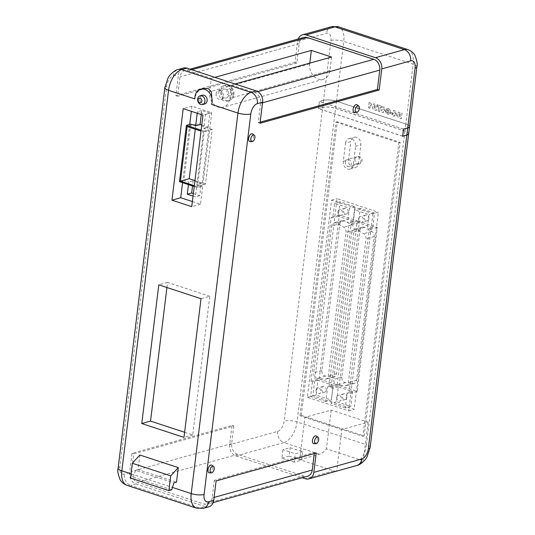 <?xml version="1.0" encoding="UTF-8"?>
<svg xmlns="http://www.w3.org/2000/svg" width="535" height="535" viewBox="0 0 535 535"><rect width="100%" height="100%" fill="white"/><g stroke="black" fill="none" stroke-linecap="round" stroke-linejoin="round"><path stroke-width="0.4" stroke-dasharray="2.67 2.01" d="M403.524 129.109L319.415 101.523L323.575 100.359A9.255 2.648 -173 0 1 336.435 101.255L405.824 124.013A9.255 2.648 -173 0 1 409.536 126.635M408.666 133.71A9.255 2.648 7 0 0 404.962 131.055L335.565 108.291A9.255 2.648 7 0 0 322.712 107.401L318.546 108.558L319.415 101.523M402.661 136.151L318.546 108.558M336.709 397.418A2.963 2.334 -105.6 0 0 339.865 401.043A2.963 2.334 -105.6 0 0 341.437 398.97A2.963 2.334 -105.6 0 0 338.274 395.338A2.963 2.334 -105.6 0 0 336.709 397.418M346.907 397.438A2.963 2.334 74.4 0 1 345.342 399.518A2.963 2.334 74.4 0 1 342.186 395.887A2.963 2.334 74.4 0 1 343.751 393.813A2.963 2.334 74.4 0 1 346.907 397.438M316.045 390.075A2.963 2.334 -105.6 0 0 319.201 393.7A2.963 2.334 -105.6 0 0 320.766 391.62A2.963 2.334 -105.6 0 0 317.609 387.995A2.963 2.334 -105.6 0 0 316.045 390.075M326.243 390.095A2.963 2.334 74.4 0 1 324.678 392.168A2.963 2.334 74.4 0 1 321.522 388.544A2.963 2.334 74.4 0 1 323.087 386.464A2.963 2.334 74.4 0 1 326.243 390.095M358.657 218.661A2.963 2.334 -105.6 0 0 361.814 222.292A2.963 2.334 -105.6 0 0 363.385 220.213A2.963 2.334 -105.6 0 0 360.222 216.581A2.963 2.334 -105.6 0 0 358.657 218.661M368.856 218.681A2.963 2.334 74.4 0 1 367.291 220.761A2.963 2.334 74.4 0 1 364.134 217.136A2.963 2.334 74.4 0 1 365.699 215.057A2.963 2.334 74.4 0 1 368.856 218.681M337.926 211.86A2.963 2.334 -105.6 0 0 341.083 215.491A2.963 2.334 -105.6 0 0 342.647 213.411A2.963 2.334 -105.6 0 0 339.491 209.78A2.963 2.334 -105.6 0 0 337.926 211.86M348.124 211.88A2.963 2.334 74.4 0 1 346.56 213.96A2.963 2.334 74.4 0 1 343.403 210.335A2.963 2.334 74.4 0 1 344.968 208.255A2.963 2.334 74.4 0 1 348.124 211.88M354.986 159.383A3.705 2.922 74.4 0 1 356.31 157.069A3.705 2.922 74.4 0 1 356.945 156.782A3.705 2.922 74.4 0 1 360.891 161.316A3.705 2.922 74.4 0 1 358.931 163.917A3.705 2.922 74.4 0 1 358.243 163.998A3.705 2.922 74.4 0 1 354.986 159.383M345.349 162.072A3.705 2.922 74.4 0 1 347.309 159.47A3.705 2.922 74.4 0 1 351.254 164.004A3.705 2.922 74.4 0 1 349.295 166.606A3.705 2.922 74.4 0 1 345.349 162.072M218.935 91.478A7.844 6.193 74.4 0 1 223.082 85.974A7.844 6.193 74.4 0 1 231.448 95.584A7.844 6.193 74.4 0 1 227.301 101.088A7.844 6.193 74.4 0 1 218.935 91.478M203.093 88.543L197.923 91.512L195.014 96.748L194.86 98.928M204.731 103.964A4.547 3.591 74.4 0 1 199.883 98.393A4.547 3.591 74.4 0 1 202.284 95.203M216.087 93.872A4.547 3.591 74.4 0 1 218.494 90.676A4.547 3.591 74.4 0 1 223.342 96.246A4.547 3.591 74.4 0 1 220.935 99.443A4.547 3.591 74.4 0 1 216.087 93.872M221.564 92.341A4.547 3.591 74.4 0 1 223.971 89.151A4.547 3.591 74.4 0 1 228.82 94.722A4.547 3.591 74.4 0 1 226.412 97.912A4.547 3.591 74.4 0 1 221.564 92.341M313.985 443.709A4.073 2.214 108.2 0 0 314.393 443.649A4.073 2.214 108.2 0 0 317.074 440.131A4.073 2.214 108.2 0 0 316.486 436.085M209.506 472.86A4.073 2.214 108.2 0 0 209.914 472.8A4.073 2.214 108.2 0 0 212.596 469.275A4.073 2.214 108.2 0 0 212.007 465.236M354.658 112.457A4.073 2.214 108.2 0 0 355.066 112.397A4.073 2.214 108.2 0 0 357.748 108.879A4.073 2.214 108.2 0 0 357.153 104.833M250.179 141.608A4.073 2.214 108.2 0 0 250.587 141.548A4.073 2.214 108.2 0 0 253.269 138.03A4.073 2.214 108.2 0 0 252.68 133.984M372.895 213.719L348.686 410.847L307.351 397.284L331.553 200.157L372.895 213.719L378.365 212.188L354.163 409.322L312.821 395.76L337.03 198.632L378.365 212.188M325.828 401.558L310.648 396.575L312.467 381.756L311.016 381.281L331.152 217.237L332.79 217.772L334.569 203.267L349.395 208.128L347.61 222.634L349.101 223.122L328.958 387.166L327.647 386.731L325.828 401.558L331.305 400.026L316.118 395.051L317.944 380.224L333.124 385.207L327.647 386.731M345.289 407.938L331.038 403.263L332.857 388.443L331.031 387.842L351.174 223.804L353 224.406L354.779 209.901L369.03 214.575L367.251 229.074L369.123 229.689L348.981 393.733L347.108 393.118L345.289 407.938L350.766 406.413L336.515 401.738L338.334 386.919L352.585 391.593L347.108 393.118M338.334 386.919L332.857 388.443M339.223 385.561L359.366 221.517L377.315 227.408L357.173 391.446L339.223 385.561L331.031 387.842M357.173 391.446L348.981 393.733M317.944 380.224L312.467 381.756M319.201 378.994L339.344 214.95L357.293 220.841L337.15 384.879L319.201 378.994L311.016 381.281M337.15 384.879L328.958 387.166M372.728 227.549L358.477 222.874L360.256 208.369L374.507 213.044L372.728 227.549L367.251 229.074M377.315 227.408L369.123 229.689M359.366 221.517L351.174 223.804M358.477 222.874L353 224.406M353.087 221.109L338.267 216.247L340.046 201.742L354.865 206.604L353.087 221.109L347.61 222.634M357.293 220.841L349.101 223.122M339.344 214.95L331.152 217.237M338.267 216.247L332.79 217.772M345.53 143.086A6.293 4.969 74.4 0 1 348.86 138.672A6.293 4.969 74.4 0 1 355.568 146.383L353.321 164.686A6.293 4.969 74.4 0 1 349.99 169.1A6.293 4.969 74.4 0 1 343.283 161.389L345.53 143.086L350.786 141.621A6.293 4.969 74.4 0 1 354.116 137.207A6.293 4.969 74.4 0 1 360.824 144.911L358.577 163.222A6.293 4.969 74.4 0 1 355.253 167.636A6.293 4.969 74.4 0 1 348.539 159.925L350.786 141.621M299.707 459.705L319.375 454.222A18.511 10.058 108.2 0 0 326.43 448.805L360.389 459.939L363.452 459.973A17.735 9.637 -71.8 0 1 356.377 465.59L336.709 471.081A9.255 7.303 74.4 0 1 333.666 470.847L299.707 459.705L304.903 417.394L331.185 410.064L368.1 422.168L341.811 429.505L336.709 471.081M135.877 483.907L205.266 506.672L200.01 508.136L130.62 485.372L135.877 483.907A9.255 7.303 74.4 0 1 129.577 472.686L131.951 453.326L232.05 425.399L229.675 444.759A9.255 7.303 74.4 0 0 235.975 455.981L302.282 477.728M302.576 451.741L295.347 453.754L282.941 449.688L290.171 447.675L302.576 451.741L301.539 460.187L294.31 462.207L295.347 453.754M368.488 107.876L369.832 108.317L370.227 105.107L371.27 105.448L371.41 104.278L370.207 102.666L369.163 102.325L368.488 107.876L369.832 108.317M374.761 109.936L376.326 110.451L377.021 104.753L373.497 103.937L372.199 106.137L373.089 109.14L376.366 110.437L377.068 104.74L373.544 103.924L372.246 106.124L373.136 109.127L374.801 109.922M388.142 109.615L388.724 111.146L386.858 110.344L385.922 111.681L387.574 114.289L388.691 114.363L390.015 112.062C390.256 110.304 389.681 109.1 388.283 108.444L387.226 108.378L386.263 109.401L387.547 109.876L388.183 109.601L388.771 111.133L386.899 110.33L385.962 111.668L387.621 114.276L388.738 114.35L390.062 112.049C390.303 110.297 389.721 109.087 388.33 108.431L387.266 108.364L386.31 109.387L388.142 109.615M399.745 118.128L401.31 118.643L402.012 112.952L398.488 112.129L397.191 114.336L398.08 117.339L401.357 118.63L402.053 112.938L398.528 112.116L397.237 114.323L398.127 117.325L399.792 118.121M303.867 37.417A8.881 7.008 -105.6 0 0 299.172 43.649L296.791 63.01L295.019 62.428L297.614 41.309L326.524 33.244A9.255 5.029 108.2 0 1 330.924 40.513L323.581 100.286A9.255 2.648 -173 0 1 336.441 101.182L405.831 123.946A9.255 2.648 -173 0 1 409.542 126.601M392.924 115.894L394.268 116.336L394.415 115.165L396.495 115.848L396.662 114.51L394.883 110.765L393.606 110.344L393.218 113.48L392.663 113.3L392.924 115.894L394.315 116.322L394.455 115.152L396.542 115.834L396.702 114.497L394.93 110.752L393.646 110.33L393.258 113.474L392.71 113.286L392.556 114.53L393.111 114.711L392.964 115.881M390.396 113.621L392.048 114.162L392.229 112.704L390.577 112.163L390.396 113.621L392.048 114.162M381.896 112.276L383.247 112.718L383.388 111.547L385.474 112.23L385.635 110.892L383.862 107.147L382.579 106.726L382.191 109.869L381.642 109.688L381.488 110.926L382.043 111.106L381.896 112.276L383.287 112.704L383.434 111.534L385.514 112.223L385.681 110.879L383.903 107.134L382.625 106.712L382.237 109.856L381.689 109.675L381.535 110.912L382.084 111.093L381.943 112.263M378.165 111.053L379.689 111.554L380.211 107.321L381.562 107.762L381.743 106.298L377.516 104.913L377.335 106.371L378.68 106.813L378.165 111.053L379.689 111.554M295.019 62.428L175.868 95.671L178.463 74.552A9.255 7.303 -105.6 0 1 183.358 68.059M323.581 100.286L319.375 101.463L318.499 108.645L322.699 107.468L284.199 421.045A9.255 5.029 108.2 0 1 277.645 431.377L229.675 444.759M235.079 83.968L231.461 84.978L229.816 98.373A12.659 9.991 74.4 0 1 223.115 107.254A12.659 9.991 74.4 0 1 209.62 91.746L211.265 78.351L188.139 70.767A8.881 7.008 -105.6 0 0 184.715 70.66A8.881 7.008 -105.6 0 0 180.014 76.893L177.64 96.253L175.868 95.671M211.265 78.351L214.883 77.341M260.157 122.167L258.251 122.696L260.632 103.335A8.881 7.008 -105.6 0 0 254.58 92.562L231.461 84.978M190.768 124.12L183.853 180.449L188.768 182.06L188.454 184.615M193.041 196.104L195.382 196.873L196.873 184.715L201.762 186.32L208.677 129.998L203.788 128.393L205.507 114.436L197.395 111.775L197.214 113.246M192.373 201.548L200.505 204.216L211.74 112.691L191.958 106.204L191.329 111.313M189.724 124.414L182.569 182.682M139.896 455.024L138.11 469.596L176.496 482.189M301.245 415.334L337.291 121.746L400.187 142.377L364.141 435.965L301.245 415.334L299.934 415.702L335.98 122.114L337.291 121.746M408.66 133.743A9.255 2.648 7 0 0 404.948 131.122L335.559 108.364A9.255 2.648 7 0 0 322.699 107.468M208.837 506.785A9.255 7.303 74.4 0 1 205.266 506.672M298.189 39.002A9.255 7.303 -105.6 0 0 297.614 41.309M191.958 106.204L183.197 108.652M211.74 112.691L202.979 115.139M200.505 204.216L191.744 206.664M184.622 432.273L192.754 434.942L209.787 296.25L201.02 298.69M192.754 434.942L183.993 437.389M209.787 296.25L167.562 282.4L166.933 287.509M167.562 282.4L158.795 284.841M138.11 469.596L135.515 470.318L173.902 482.911M135.515 470.318L133.329 477.253L130.513 478.043M133.329 477.253L171.715 489.846M179.472 181.666L183.853 180.449M194.218 186.508L197.382 187.544L201.762 186.32M193.349 193.55L199.762 195.649L201.254 183.498L193.148 180.837L188.768 182.06M201.254 183.498L196.873 184.715M197.382 187.544L204.296 131.222L208.677 129.998M201.762 125.07L208.168 127.176L203.788 128.393M204.296 131.222L201.133 130.186M194.319 185.692L196.74 186.488L203.44 131.911L201.02 131.115M194.947 180.583L205.5 184.047L212.201 129.47L195.917 124.127L195.288 129.236M195.917 124.127L187.156 126.568M212.201 129.47L203.44 131.911M205.5 184.047L196.74 186.488M208.168 127.176L209.887 113.213L201.775 110.551L201.28 114.584M201.775 110.551L197.395 111.775M209.887 113.213L205.507 114.436M193.148 180.837L192.52 185.953M199.762 195.649L195.382 196.873M402.648 136.244L318.499 108.645M403.53 129.069L319.375 101.463M335.98 122.114L398.876 142.745L362.83 436.333L299.934 415.702M362.83 436.333L364.141 435.965M398.876 142.745L400.187 142.377M260.023 123.277L258.251 122.696M296.791 63.01L177.64 96.253M331.553 57.051L329.914 70.446A12.659 9.991 74.4 0 1 323.214 79.327A12.659 9.991 74.4 0 1 309.712 63.819L309.798 63.123M314.299 453.533L314.433 452.423L214.334 480.35L216.107 480.932M314.433 452.423L316.205 453.005M232.05 425.399L233.822 425.98L133.723 453.907L131.563 471.509A8.881 7.008 -105.6 0 0 137.615 482.282L204.049 504.07A8.881 7.008 -105.6 0 0 207.48 504.184A8.881 7.008 -105.6 0 0 212.174 497.951L214.334 480.35M131.951 453.326L133.723 453.907M233.822 425.98L231.662 443.582A8.881 7.008 -105.6 0 0 237.714 454.355L304.147 476.143A8.881 7.008 -105.6 0 0 307.572 476.257M400.006 116.67L398.762 114.824L399.919 113.754L400.347 113.895L400.006 116.67L398.722 114.838L399.879 113.768L400.3 113.908L399.959 116.683M399.331 113.708L399.919 113.754L399.331 113.708M394.776 112.276L395.666 114.263L394.576 113.901L394.776 112.276L395.626 114.269L394.536 113.915L394.73 112.29M392.095 114.149L392.275 112.691L390.577 112.163M390.624 112.149L390.443 113.607M388.009 111.594L388.557 112.531L387.835 113.059L387.307 112.129L387.969 111.608L388.51 112.544L387.795 113.072L387.266 112.143L388.009 111.594M388.557 112.531L387.795 113.072L388.557 112.531M383.749 108.665L384.645 110.645L383.555 110.284L383.749 108.665L384.598 110.658L383.508 110.297L383.709 108.679M379.736 111.541L380.258 107.308L381.602 107.749L381.783 106.284L377.556 104.9L377.376 106.365L378.68 106.813M378.726 106.806L378.205 111.039M375.015 108.471L373.778 106.632L375.356 105.696L375.015 108.471L373.731 106.639L374.888 105.569L375.316 105.709L374.975 108.485M374.339 105.509L374.935 105.562L374.339 105.509M369.879 108.304L370.273 105.094L371.31 105.435L371.457 104.265L370.253 102.66L369.163 102.325M369.21 102.312L368.528 107.863M368.1 422.168L363.452 459.973M331.185 410.064L326.43 448.805M341.811 429.505L304.903 417.394M294.31 462.207L281.905 458.134L282.941 449.688M281.905 458.134L289.134 456.121L290.171 447.675M289.134 456.121L301.539 460.187M348.686 410.847L354.163 409.322M331.553 200.157L337.03 198.632M307.351 397.284L312.821 395.76M359.908 230.231A4.44 3.504 74.4 0 1 362.262 227.114A4.44 3.504 74.4 0 1 364.576 227.435L371.805 231.428A4.44 3.504 74.4 0 1 374.219 236.544L356.571 380.291A4.44 3.504 74.4 0 1 354.223 383.408A4.44 3.504 74.4 0 1 353.133 383.495L345.523 382.619A4.44 3.504 74.4 0 1 341.878 377.095L359.908 230.231L351.716 232.511A4.44 3.504 74.4 0 1 354.07 229.395A4.44 3.504 74.4 0 1 356.39 229.716L363.613 233.708A4.44 3.504 74.4 0 1 366.027 238.831L348.379 382.579A4.44 3.504 74.4 0 1 346.031 385.695A4.44 3.504 74.4 0 1 344.941 385.782L337.331 384.906A4.44 3.504 74.4 0 1 333.686 379.382L351.716 232.511M339.892 223.663A4.44 3.504 74.4 0 1 342.239 220.547A4.44 3.504 74.4 0 1 344.56 220.868L351.783 224.861A4.44 3.504 74.4 0 1 354.203 229.976L336.548 373.724A4.44 3.504 74.4 0 1 334.201 376.847A4.44 3.504 74.4 0 1 333.111 376.928L325.501 376.052A4.44 3.504 74.4 0 1 321.856 370.528L339.892 223.663L331.7 225.944A4.44 3.504 74.4 0 1 334.047 222.827A4.44 3.504 74.4 0 1 336.368 223.148L343.59 227.141A4.44 3.504 74.4 0 1 346.011 232.264L328.363 376.011A4.44 3.504 74.4 0 1 326.009 379.128A4.44 3.504 74.4 0 1 324.919 379.215L317.315 378.339A4.44 3.504 74.4 0 1 313.664 372.815L331.7 225.944M354.865 206.604L349.395 208.128M340.046 201.742L334.569 203.267M374.507 213.044L369.03 214.575M360.256 208.369L354.779 209.901M333.124 385.207L331.305 400.026M316.118 395.051L310.648 396.575M352.585 391.593L350.766 406.413M336.515 401.738L331.038 403.263M405.824 124.013L404.962 131.055M323.575 100.359L322.712 107.401M335.565 108.291L336.435 101.255M233.2 95.096A7.844 6.193 -105.6 0 0 224.834 85.486A7.844 6.193 -105.6 0 0 220.687 90.99A7.844 6.193 -105.6 0 0 229.054 100.6A7.844 6.193 -105.6 0 0 233.2 95.096M226.86 91.418A3.404 2.682 74.4 0 1 229.97 89.077A3.404 2.682 74.4 0 1 232.284 93.197A3.404 2.682 74.4 0 1 229.174 95.544A3.404 2.682 74.4 0 1 226.86 91.418M235.975 455.981L283.945 442.599L319.375 454.222M333.666 470.847L305.365 478.745M336.441 101.182L343.778 41.409L413.174 64.173L405.831 123.946M129.577 472.686L124.321 474.15A9.255 5.029 108.2 0 1 119.927 466.881L166.646 86.349A9.255 5.029 108.2 0 1 173.206 76.017L178.463 74.552M356.377 465.59A9.255 7.303 -105.6 0 0 356.905 465.47M277.645 431.377A9.255 7.303 -105.6 0 0 283.945 442.599A18.511 10.058 -71.8 0 0 297.059 421.941L335.559 108.364M257.857 91.652L254.58 92.562M191.764 69.757L188.139 70.767M173.206 76.017A9.255 7.303 74.4 0 1 178.101 69.53M407.991 49.641A18.511 10.058 108.2 0 1 413.174 64.173A9.255 2.648 -173 0 1 416.879 66.828M330.924 40.513A9.255 2.648 -173 0 1 343.778 41.409A18.511 10.058 108.2 0 0 338.595 26.877M131.028 473.849L172.471 487.438M404.948 131.122L366.448 444.705L297.059 421.941A9.255 2.648 7 0 0 284.199 421.045M370.16 447.36A9.255 2.648 7 0 0 366.448 444.705A18.511 10.058 -71.8 0 1 360.389 459.939M203.581 508.25A9.255 7.303 74.4 0 1 200.01 508.136A18.511 10.058 -71.8 0 1 196.405 508.123M127.016 485.359A18.511 10.058 -71.8 0 0 130.62 485.372A9.255 7.303 74.4 0 1 124.321 474.15M331.419 26.75A9.255 7.303 -105.6 0 0 326.524 33.244M164.847 87.64A9.255 2.648 -173 0 1 166.646 86.349M119.927 466.881A9.255 2.648 7 0 0 118.121 468.172M262.538 102.807L260.632 103.335M299.172 43.649L180.014 76.893M309.712 63.819L209.62 91.746M329.914 70.446L229.816 98.373M231.662 443.582L131.563 471.509M237.714 454.355L137.615 482.282M304.147 476.143L204.049 504.07M214.087 497.416L212.174 497.951M355.568 146.383L360.824 144.911M343.283 161.389L348.539 159.925M353.321 164.686L358.577 163.222M364.576 227.435L356.39 229.716M371.805 231.428L363.613 233.708M374.219 236.544L366.027 238.831M356.571 380.291L348.379 382.579M353.133 383.495L344.941 385.782M345.523 382.619L337.331 384.906M341.878 377.095L333.686 379.382M344.56 220.868L336.368 223.148M351.783 224.861L343.59 227.141M354.203 229.976L346.011 232.264M336.548 373.724L328.363 376.011M333.111 376.928L324.919 379.215M325.501 376.052L317.315 378.339M321.856 370.528L313.664 372.815M345.342 399.518L339.865 401.043M324.678 392.168L319.201 393.7M367.291 220.761L361.814 222.292M346.56 213.96L341.083 215.491M358.249 163.998A3.765 3.765 0 0 0 362.075 160.694A3.765 3.765 0 0 0 356.31 157.069M356.945 156.782L347.309 159.47M223.082 85.974L224.834 85.486C230.866 85.132 233.942 88.128 234.069 94.474C233.601 97.571 231.929 99.61 229.054 100.6L227.301 101.088M218.494 90.676L223.971 89.151M190.005 69.182L184.715 70.66M323.214 79.327L223.115 107.254M213.157 502.599L207.48 504.184M220.935 99.443L226.412 97.912M348.86 138.672L354.116 137.207M349.99 169.1L355.253 167.636M358.931 163.917L349.295 166.606M362.262 227.114L354.07 229.395M354.223 383.408L346.031 385.695M342.239 220.547L334.047 222.827M334.201 376.847L326.009 379.128M344.968 208.255L339.491 209.78M365.699 215.057L360.222 216.581M323.087 386.464L317.609 387.995M343.751 393.813L338.274 395.338"/><path stroke-width="0.8" d="M409.536 126.635A9.255 2.648 -173 0 1 409.529 126.668A9.255 2.648 -173 0 1 407.73 127.965L403.524 129.109M403.571 129.122L402.701 136.164L406.867 135.001A9.255 2.648 7 0 0 408.666 133.71L409.529 126.668M172.471 487.438L191.222 493.591L237.948 113.059L211.639 104.432L212.154 102.372L211.399 91.766L208.222 88.609L203.093 88.543L200.618 89.231A10.747 8.48 -105.6 0 0 194.934 96.768A10.747 8.48 -105.6 0 0 194.86 98.928L168.552 90.295L121.833 470.827L131.028 473.849M211.639 104.432A10.747 8.48 -105.6 0 0 212.081 102.392A10.747 8.48 -105.6 0 0 200.618 89.231M201.862 101.168A2.327 1.839 -105.6 0 0 200.277 98.346A2.327 1.839 -105.6 0 0 198.144 99.951A2.327 1.839 -105.6 0 0 199.729 102.773A2.327 1.839 -105.6 0 0 201.862 101.168M197.689 99.002A4.547 3.591 74.4 0 1 200.097 95.812A4.547 3.591 74.4 0 1 204.945 101.382A4.547 3.591 74.4 0 1 202.538 104.572A4.547 3.591 74.4 0 1 197.689 99.002M200.097 95.812L202.284 95.203A4.547 3.591 74.4 0 1 207.139 100.774A4.547 3.591 74.4 0 1 204.731 103.964L202.538 104.572M317.048 437.055A3.478 1.893 108.2 0 0 314.627 440.646A3.478 1.893 108.2 0 0 315.884 443.716A3.478 1.893 108.2 0 0 316.232 443.662A3.478 1.893 108.2 0 0 318.526 440.659A3.478 1.893 108.2 0 0 318.017 437.209A3.478 1.893 108.2 0 0 317.048 437.055M318.017 437.209L316.486 436.085A4.073 2.214 108.2 0 0 315.342 435.905A4.073 2.214 108.2 0 0 312.507 440.111A4.073 2.214 108.2 0 0 313.985 443.709L315.884 443.716M212.569 466.199A3.478 1.893 108.2 0 0 210.148 469.79A3.478 1.893 108.2 0 0 211.405 472.866A3.478 1.893 108.2 0 0 211.76 472.813A3.478 1.893 108.2 0 0 214.047 469.81A3.478 1.893 108.2 0 0 213.539 466.359A3.478 1.893 108.2 0 0 212.569 466.199M213.539 466.359L212.007 465.236A4.073 2.214 108.2 0 0 210.864 465.055A4.073 2.214 108.2 0 0 208.035 469.262A4.073 2.214 108.2 0 0 209.506 472.86L211.405 472.866M357.721 105.803A3.478 1.893 108.2 0 0 355.3 109.394A3.478 1.893 108.2 0 0 356.557 112.464A3.478 1.893 108.2 0 0 356.905 112.417A3.478 1.893 108.2 0 0 359.192 109.407A3.478 1.893 108.2 0 0 358.691 105.957A3.478 1.893 108.2 0 0 357.721 105.803M358.691 105.957L357.153 104.833A4.073 2.214 108.2 0 0 356.016 104.653A4.073 2.214 108.2 0 0 353.18 108.859A4.073 2.214 108.2 0 0 354.658 112.457L356.557 112.464M253.242 134.954A3.478 1.893 108.2 0 0 250.821 138.545A3.478 1.893 108.2 0 0 252.079 141.614A3.478 1.893 108.2 0 0 252.426 141.561A3.478 1.893 108.2 0 0 254.72 138.558A3.478 1.893 108.2 0 0 254.212 135.108A3.478 1.893 108.2 0 0 253.242 134.954M254.212 135.108L252.68 133.984A4.073 2.214 108.2 0 0 251.537 133.803A4.073 2.214 108.2 0 0 248.701 138.01A4.073 2.214 108.2 0 0 250.179 141.608L252.079 141.614M302.282 477.728L305.365 478.745A9.255 7.303 74.4 0 0 308.936 478.858A9.255 7.303 74.4 0 0 313.831 472.365L316.205 453.005L216.107 480.932L213.732 500.292A9.255 7.303 74.4 0 1 208.837 506.785L203.581 508.25A9.255 7.303 74.4 0 0 208.476 501.756A9.255 5.029 -71.8 0 1 204.082 494.487L250.801 113.955A9.255 5.029 -71.8 0 1 257.362 103.623L262.618 102.158L260.023 123.277L379.175 90.034L377.402 89.452L260.157 122.167M313.831 472.365L361.794 458.983A9.255 5.029 -71.8 0 0 368.354 448.651L406.854 135.074L402.648 136.244L403.53 129.069L407.737 127.892L415.08 68.119A9.255 5.029 -71.8 0 0 410.679 60.85L381.769 68.915L379.175 90.034M214.883 77.341L311.357 50.424L331.553 57.051L235.079 83.968M377.402 89.452L379.783 70.092A8.881 7.008 -105.6 0 0 373.731 59.318L307.297 37.524A8.881 7.008 -105.6 0 0 303.867 37.417L190.005 69.182M186.922 68.172L181.666 69.644A18.511 10.058 108.2 0 0 168.552 90.295A9.255 2.648 -173 0 1 164.847 87.64L167.957 78.19C169.575 74.392 175.821 69.53 178.101 69.53L183.358 68.059A9.255 7.303 -105.6 0 1 186.922 68.172L256.318 90.937A9.255 7.303 -105.6 0 1 262.618 102.158M415.08 68.119A9.255 2.648 -173 0 0 416.879 66.828L409.542 126.601A9.255 2.648 -173 0 1 407.737 127.892M188.454 184.615L187.277 194.212L193.041 196.104M197.214 113.246L195.683 125.738L190.768 124.12L186.387 125.344L179.472 181.666L194.218 186.508M191.329 111.313L189.724 124.414M182.569 182.682L180.716 197.729L192.373 201.548M171.956 200.177L191.744 206.664L202.979 115.139L183.197 108.652L171.956 200.177L180.716 197.729M201.02 298.69L158.795 284.841L141.768 423.539L183.993 437.389L201.02 298.69M168.899 490.635L130.513 478.043L132.332 463.256L139.896 455.024L178.282 467.617L176.496 482.189L173.902 482.911L171.715 489.846L168.899 490.635L170.718 475.849L178.282 467.617M306.08 34.929L375.47 57.693L404.38 49.628L334.99 26.864L306.08 34.929A9.255 7.303 -105.6 0 0 302.509 34.815A9.255 7.303 -105.6 0 0 298.189 39.002M406.854 135.074A9.255 2.648 7 0 0 408.66 133.783A9.255 2.648 7 0 0 408.66 133.743M381.769 68.915A9.255 7.303 -105.6 0 0 375.47 57.693M166.933 287.509L150.529 421.092L184.622 432.273M150.529 421.092L141.768 423.539M132.332 463.256L170.718 475.849M201.28 114.584L200.063 124.515L201.762 125.07M200.063 124.515L195.683 125.738M201.133 130.186L186.387 125.344M201.02 131.115L187.156 126.568L180.455 181.144L194.319 185.692M195.288 129.236L189.216 178.703L180.455 181.144M189.216 178.703L194.947 180.583M192.52 185.953L191.657 192.995L187.277 194.212M191.657 192.995L193.349 193.55M309.798 63.123L311.357 50.424M213.157 502.599L307.572 476.257A8.881 7.008 -105.6 0 0 312.273 470.024L314.299 453.533M406.867 135.001L407.73 127.965M208.476 501.756L213.732 500.292M368.354 448.651A9.255 2.648 7 0 0 370.16 447.36L367.05 456.81C365.425 460.608 359.186 465.47 356.905 465.47A9.255 7.303 -105.6 0 0 361.794 458.983M373.731 59.318L257.857 91.652M307.297 37.524L191.764 69.757M178.101 69.53A9.255 7.303 74.4 0 1 181.666 69.644L251.055 92.401L256.318 90.937M250.801 113.955A9.255 2.648 -173 0 1 237.948 113.059A18.511 10.058 108.2 0 1 251.055 92.401A9.255 7.303 74.4 0 1 257.362 103.623M410.679 60.85A9.255 7.303 -105.6 0 0 404.38 49.628A18.511 10.058 108.2 0 1 407.991 49.641L338.595 26.877A18.511 10.058 108.2 0 0 334.99 26.864A9.255 7.303 -105.6 0 0 331.419 26.75L302.509 34.815M203.581 508.25L196.405 508.123A18.511 10.058 -71.8 0 1 191.222 493.591A9.255 2.648 7 0 0 204.082 494.487M118.121 468.172A9.255 2.648 7 0 0 121.833 470.827A18.511 10.058 -71.8 0 0 127.016 485.359C122.214 483.513 120.556 480.47 120.074 479.601C117.968 474.157 117.312 470.345 118.121 468.172L164.847 87.64M379.783 70.092L262.538 102.807M312.273 470.024L214.087 497.416M356.905 465.47L308.936 478.858M370.16 447.36L408.66 133.783M331.419 26.75L338.595 26.877M416.879 66.828C417.688 64.621 417.032 60.809 414.926 55.399C414.444 54.516 412.779 51.48 407.991 49.641M196.405 508.123L127.016 485.359"/></g></svg>
